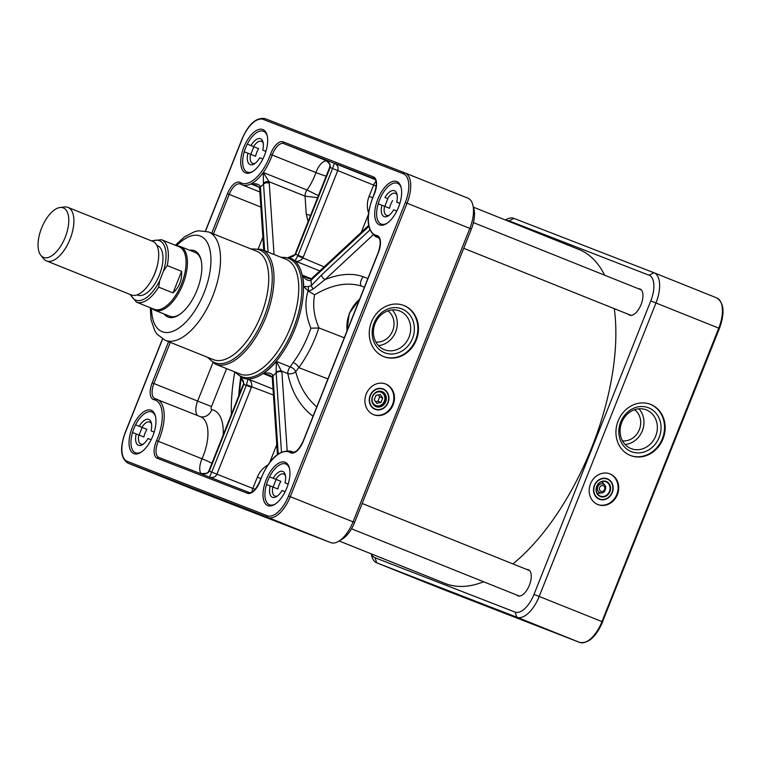 <?xml version="1.0" encoding="UTF-8"?>
<svg xmlns="http://www.w3.org/2000/svg" width="761" height="761" viewBox="0 0 761 761"><rect width="100%" height="100%" fill="white"/><g stroke="black" fill="none" stroke-linecap="round" stroke-linejoin="round"><path stroke-width="1.14" d="M607.278 479.126A10.644 9.36 -68.8 0 1 612.034 492.491A10.644 9.36 -68.8 0 1 599.402 498.902A10.644 9.36 -68.8 0 1 594.645 485.528A10.644 9.36 -68.8 0 1 607.278 479.126M607.24 478.736A10.987 9.665 -68.8 0 1 612.196 492.453A10.987 9.665 -68.8 0 1 599.288 499.226A10.987 9.665 -68.8 0 1 594.351 485.461A10.987 9.665 -68.8 0 1 607.316 478.774A10.987 9.665 -68.8 0 1 612.348 492.51A10.987 9.665 -68.8 0 1 599.364 499.254A10.987 9.665 -68.8 0 1 599.278 499.216M606.336 481.485A8.105 7.125 111.2 0 0 596.11 490.474A8.105 7.125 111.2 0 0 607.573 495.069A8.105 7.125 111.2 0 0 606.336 481.485M606.003 481.799A7.686 6.763 -68.8 0 1 609.447 491.425A7.686 6.763 -68.8 0 1 600.372 496.105A7.686 6.763 -68.8 0 1 596.852 486.488A7.686 6.763 -68.8 0 1 605.937 481.77A7.686 6.763 -68.8 0 1 606.003 481.799M601.58 481.742A6.183 5.432 -68.8 0 1 603.121 483.045L604.795 485.176A4.623 4.071 111.2 0 0 603.273 484.025A4.623 4.071 111.2 0 0 597.49 487.896A4.623 4.071 111.2 0 0 601.827 492.824C605.375 493.233 606.65 486.146 604.795 485.176M601.827 492.824L599.154 493.271A6.183 5.432 -68.8 0 1 597.138 493.195M383.021 389.232A10.644 9.36 -68.8 0 1 387.777 402.607A10.644 9.36 -68.8 0 1 375.154 409.009A10.644 9.36 -68.8 0 1 370.398 395.644A10.644 9.36 -68.8 0 1 383.021 389.232M382.983 388.852A10.987 9.665 -68.8 0 1 387.948 402.559A10.987 9.665 -68.8 0 1 375.04 409.332A10.987 9.665 111.2 0 0 375.116 409.361A10.987 9.665 111.2 0 0 388.1 402.617A10.987 9.665 111.2 0 0 383.059 388.881A10.987 9.665 111.2 0 0 370.103 395.577A10.987 9.665 111.2 0 0 375.03 409.332M382.089 391.592A8.105 7.125 111.2 0 0 371.863 400.59A8.105 7.125 111.2 0 0 383.316 405.185A8.105 7.125 111.2 0 0 382.089 391.592M381.746 391.905A7.686 6.763 -68.8 0 1 385.199 401.532A7.686 6.763 -68.8 0 1 376.124 406.222A7.686 6.763 -68.8 0 1 372.595 396.605A7.686 6.763 -68.8 0 1 381.689 391.886A7.686 6.763 -68.8 0 1 381.746 391.905M374.735 405.461A7.553 6.64 111.2 0 0 375.563 405.86A7.553 6.64 111.2 0 0 384.476 401.256A7.553 6.64 111.2 0 0 381.09 391.801A7.553 6.64 111.2 0 0 381.033 391.772A7.553 6.64 111.2 0 0 380.148 391.515M375.991 395.33L380.234 394.464L382.726 398.022L380.966 402.445L376.724 403.311L374.241 399.744L375.991 395.33M375.62 401.732L377.922 401.266L379.682 396.842L378.293 394.864M380.966 402.445L377.922 401.266M382.726 398.022L379.682 396.842M381.118 392.248A7.144 6.278 -68.8 0 1 382.212 404.224A7.144 6.278 -68.8 0 1 372.11 400.181A7.144 6.278 -68.8 0 1 381.118 392.248M371.187 553.818L371.806 556.177A27.463 13.061 -68.2 0 0 376.743 562.845A27.463 13.061 -68.2 0 0 376.8 562.874L516.852 617.228A27.463 13.061 -68.2 0 0 539.188 596.443L655.972 302.973A27.463 13.061 -68.2 0 0 654.013 272.761A27.463 13.061 -68.2 0 0 653.946 272.733L513.894 218.378A27.463 13.061 -68.2 0 0 505.78 219.824L505.456 220.015M506.645 220.49A23.344 11.101 111.8 0 1 509.004 220.852L649.066 275.216A23.344 11.101 111.8 0 1 650.779 300.918L534.003 594.379A23.344 11.101 111.8 0 1 515.016 612.053L374.964 557.699A23.344 11.101 111.8 0 1 371.358 553.884M610.046 473.932A16.476 14.497 -68.8 0 1 617.437 494.564A16.476 14.497 -68.8 0 1 597.984 504.61A16.476 14.497 -68.8 0 1 590.431 484.006A16.476 14.497 -68.8 0 1 609.913 473.884A16.476 14.497 -68.8 0 1 610.046 473.932M650.703 404.424A27.463 24.162 -68.8 0 1 663.021 438.812A27.463 24.162 -68.8 0 1 630.612 455.554A27.463 24.162 -68.8 0 1 618.027 421.204A27.463 24.162 -68.8 0 1 650.484 404.338A27.463 24.162 -68.8 0 1 650.703 404.424M638.593 288.809A14.079 6.697 111.8 0 1 640.049 289.018A14.079 6.697 111.8 0 1 640.087 289.037A14.079 6.697 111.8 0 1 641.057 304.59A14.079 6.697 111.8 0 1 629.613 315.168A14.079 6.697 111.8 0 1 628.377 314.303M526.888 569.513A14.079 6.697 111.8 0 1 528.343 569.723A14.079 6.697 111.8 0 1 528.381 569.742A14.079 6.697 111.8 0 1 529.352 585.295A14.079 6.697 111.8 0 1 517.908 595.873A14.079 6.697 111.8 0 1 516.671 595.007M339.159 540.985L445.08 583.44A179.9 85.565 -68.2 0 0 483.635 581.765M512.924 563.911A179.9 85.565 -68.2 0 0 592.286 446.136A179.9 85.565 -68.2 0 0 614.289 308.652M604.662 275.206A179.9 85.565 -68.2 0 0 578.94 249.475L473.437 207.182M181.594 271.344C182.174 279.886 179.32 287.068 173.023 292.88L158.669 287.135L159.715 280.581L163.501 271.068L167.239 265.589L181.594 271.344L173.023 292.88M137.047 294.859L137.693 295.116A26.645 12.671 -68.2 0 0 159.363 275.101A26.645 12.671 -68.2 0 0 157.517 245.66A26.645 12.671 -68.2 0 0 157.451 245.632M130.036 294.412L136.428 302.155L154.15 309.261A33.646 16 -68.2 0 0 181.518 283.977A33.646 16 -68.2 0 0 179.187 246.802A33.646 16 -68.2 0 0 179.101 246.764M152.105 308.433A34.331 16.333 -68.2 0 0 154.864 310.279A34.331 16.333 -68.2 0 0 182.792 284.49A34.331 16.333 -68.2 0 0 180.405 246.554A34.331 16.333 -68.2 0 0 180.328 246.516A34.331 16.333 -68.2 0 0 177.142 245.974M195.054 252.424A34.331 16.333 111.8 0 1 195.139 252.452A34.331 16.333 111.8 0 1 201.113 260.119M179.206 314.769A34.331 16.333 111.8 0 1 169.589 316.186L154.864 310.279M40.856 255.373A26.645 12.671 -68.2 0 0 63.857 240.39A26.645 12.671 -68.2 0 0 63.268 207.877A26.645 12.671 -68.2 0 0 60.043 207.515A26.645 12.671 -68.2 0 0 41.655 227.919A26.645 12.671 -68.2 0 0 40.856 255.373L43.672 258.797A28.842 13.717 -68.2 0 0 46.535 260.947L131.349 294.945A28.842 13.717 -68.2 0 0 150.24 282.341L150.659 281.675A26.645 12.671 -68.2 0 0 157.613 264.333L157.765 263.572A28.842 13.717 -68.2 0 0 152.809 241.408A28.842 13.717 -68.2 0 0 152.742 241.38M150.24 282.341A28.842 13.717 -68.2 0 0 157.765 263.572M46.535 260.947A28.842 13.717 -68.2 0 0 69.993 239.277A28.842 13.717 -68.2 0 0 67.995 207.411A28.842 13.717 -68.2 0 0 67.929 207.382A28.842 13.717 -68.2 0 0 64.438 206.982L60.043 207.515M164.138 313.998A35.7 16.98 -68.2 0 0 178.588 315.168A35.7 16.98 -68.2 0 0 200.942 259.406A35.7 16.98 -68.2 0 0 194.445 250.692A35.7 16.98 -68.2 0 0 189.689 250.264M631.031 448.562A20.794 18.293 -68.8 0 1 621.699 422.526A20.794 18.293 -68.8 0 1 646.251 409.846A20.794 18.293 -68.8 0 1 646.412 409.913A20.794 18.293 -68.8 0 1 655.744 435.948A20.794 18.293 -68.8 0 1 631.192 448.629A20.794 18.293 -68.8 0 1 631.031 448.562M631.23 451.587A23.543 20.709 111.2 0 0 660.938 425.447A23.543 20.709 111.2 0 0 627.644 412.101A23.543 20.709 111.2 0 0 631.23 451.587M650.179 404.224A27.463 24.162 -68.8 0 1 662.46 438.45A27.463 24.162 -68.8 0 1 630.308 455.43M638.945 408.809A20.794 18.293 -68.8 0 1 642.379 430.659A20.794 18.293 -68.8 0 1 625.104 444.472M634.607 409.722A17.17 15.096 -68.8 0 1 639.402 429.499A17.17 15.096 -68.8 0 1 622.517 440.866M609.609 473.77A16.476 14.497 -68.8 0 1 616.857 494.26A16.476 14.497 -68.8 0 1 597.68 504.486M198.707 472.904C204.053 474.607 207.582 474.036 209.304 471.192L208.837 471.011C207.934 470.945 210.141 474.151 200.438 473.437L198.602 472.866M405.156 173.004L467.825 198.126A27.463 13.061 111.8 0 1 467.882 198.155A27.463 13.061 111.8 0 1 472.819 204.823A27.463 13.061 111.8 0 1 469.841 228.367L353.056 521.837A27.463 13.061 111.8 0 1 338.845 541.176A27.463 13.061 111.8 0 1 330.731 542.622L190.678 488.267A27.463 13.061 111.8 0 1 190.611 488.239A27.463 13.061 111.8 0 1 190.545 488.22M209.675 477.166C213.013 478.07 215.43 477.08 216.923 474.189L211.739 472.134L209.484 477.099L249.123 492.472A1.37 1.208 111.2 0 0 247.515 493.309A15.106 7.182 -68.2 0 0 260.233 480.695A34.331 16.333 111.8 0 1 290.379 452.633A15.106 7.182 -68.2 0 0 303.201 441.466L378.483 252.31A15.106 7.182 -68.2 0 0 376.79 235.501A34.331 16.333 111.8 0 1 374.06 194.673A15.106 7.182 -68.2 0 0 373.432 176.885L283.159 141.85A15.106 7.182 -68.2 0 0 270.431 154.464A34.331 16.333 111.8 0 1 240.286 182.526A15.106 7.182 -68.2 0 0 227.463 193.694L211.739 233.218M255.173 489.342L216.923 474.189L251.815 386.388C251.958 382.878 250.683 380.424 248.019 379.016L246.288 385.323L211.739 472.134L209.304 471.192L244.034 383.801L240.676 377.123M338.845 541.176L342.517 538.912A23.344 11.101 -68.2 0 0 354.597 522.474L471.382 229.013A23.344 11.101 -68.2 0 0 473.913 208.999L472.819 204.823M151.135 410.246A23.344 11.101 -68.2 0 0 130.711 432.058A23.344 11.101 -68.2 0 0 140.766 452.395A23.344 11.101 -68.2 0 0 155.377 415.934A23.344 11.101 -68.2 0 0 151.135 410.246M262.84 129.541A23.344 11.101 -68.2 0 0 242.417 151.353A23.344 11.101 -68.2 0 0 252.471 171.691A23.344 11.101 -68.2 0 0 267.082 135.239A23.344 11.101 -68.2 0 0 262.84 129.541M285.099 462.231A23.344 11.101 -68.2 0 0 264.676 484.044A23.344 11.101 -68.2 0 0 274.731 504.391A23.344 11.101 -68.2 0 0 289.342 467.929A23.344 11.101 -68.2 0 0 285.099 462.231M396.804 181.537A23.344 11.101 -68.2 0 0 376.381 203.349A23.344 11.101 -68.2 0 0 386.436 223.686A23.344 11.101 -68.2 0 0 401.047 187.225A23.344 11.101 -68.2 0 0 396.804 181.537M316.766 406.945C306.54 398.079 299.52 386.312 295.706 371.625L298.769 367.62A5.489 2.35 36.6 0 0 293.156 362.502L290.131 366.935L276.319 361.399L276.119 372.367L281.465 451.996M319.04 327.981C314.055 316.861 312.571 305.808 314.578 294.83L308.138 290.911C304.505 302.088 305.418 314.521 310.869 328.2L319.04 327.981L344.286 337.779M308.157 290.835L303.706 286.602L308.509 286.536A4.119 1.36 86.9 0 0 308.785 291.32L313.38 288.857L325.156 279.506L373.052 234.921M288.505 257.446L295.601 254.326L330.15 167.515C330.845 164.214 328.609 161.361 323.425 158.963L323.729 159.087M323.482 158.982L325.185 159.81C332.3 165.518 329.228 165.85 329.684 167.344L332.586 168.466L298.036 255.277L294.992 260.956C297.893 261.813 300.49 260.918 302.792 258.283L337.77 170.521C338.674 167.296 337.551 164.861 334.393 163.215L332.586 168.466L376.229 186.16M387.929 310.84A17.17 15.096 -68.8 0 1 392.724 330.626A17.17 15.096 -68.8 0 1 375.839 341.993M385.789 384.048A16.476 14.497 -68.8 0 1 393.18 404.681A16.476 14.497 -68.8 0 1 373.737 414.726A16.476 14.497 -68.8 0 1 366.184 394.112A16.476 14.497 -68.8 0 1 385.656 384.001A16.476 14.497 -68.8 0 1 385.789 384.048M404.024 305.551A27.463 24.162 -68.8 0 1 416.343 339.929A27.463 24.162 -68.8 0 1 383.934 356.671A27.463 24.162 -68.8 0 1 371.349 322.331A27.463 24.162 -68.8 0 1 403.806 305.465A27.463 24.162 -68.8 0 1 404.024 305.551M154.198 432.115L151.049 430.85A13.936 6.63 -68.2 0 0 151.306 422.831A13.936 6.63 -68.2 0 0 139.244 426.265L146.93 429.337A11.872 5.65 -68.2 0 0 143.886 436.995L136.2 433.922A13.936 6.63 -68.2 0 0 142.583 444.595A13.936 6.63 -68.2 0 0 148.005 438.498L151.163 439.725M146.93 429.337L135.572 424.838A21.974 10.454 111.8 0 1 155.548 416.657M139.101 435.073L142.126 427.473M399.867 203.406L396.719 202.141A13.936 6.63 -68.2 0 0 396.976 194.122A13.936 6.63 -68.2 0 0 384.914 197.556L387.558 198.602A11.872 5.65 111.8 0 1 395.368 193.313A11.872 5.65 111.8 0 1 395.387 193.323A11.872 5.65 111.8 0 1 397.204 195.282M396.719 202.141L399.877 203.368M387.054 223.277A21.974 10.454 111.8 0 1 378.198 203.786A21.974 10.454 111.8 0 1 379.549 199.896A21.974 10.454 111.8 0 1 381.242 196.129A21.974 10.454 111.8 0 1 401.218 187.948M387.558 198.602L384.914 197.556M143.553 443.92A11.872 5.65 111.8 0 1 140.89 444.082A11.872 5.65 111.8 0 1 138.844 434.969M311.449 278.716A4.119 2.321 53.1 0 0 311.287 278.821L308.119 278.488L302.393 275.149C305.209 279.325 307.967 281.123 310.669 280.524L368.771 226.483M311.287 278.821A4.119 2.321 53.1 0 0 311.268 278.83A4.119 2.321 53.1 0 0 310.669 280.524M369.836 230.031L321.58 274.949L311.354 285.575L308.509 286.536M389.213 215.211A11.872 5.65 111.8 0 1 386.559 215.373A11.872 5.65 111.8 0 1 384.514 206.26L381.87 205.213A13.936 6.63 -68.2 0 0 388.253 215.886A13.936 6.63 -68.2 0 0 393.675 209.789L396.833 211.016M392.6 200.628A11.872 5.65 -68.2 0 0 389.556 208.286L384.514 206.26M141.888 427.311A11.872 5.65 111.8 0 1 149.698 422.022A11.872 5.65 111.8 0 1 149.717 422.032A11.872 5.65 111.8 0 1 151.534 423.991M151.049 430.85L154.207 432.077M136.2 433.922L132.528 432.495A21.974 10.454 111.8 0 1 133.879 428.605A21.974 10.454 111.8 0 1 135.572 424.838L139.244 426.265M247.905 153.218L244.233 151.791A21.974 10.454 111.8 0 1 245.584 147.9A21.974 10.454 111.8 0 1 247.277 144.133L258.635 148.633A11.872 5.65 -68.2 0 0 255.591 156.29L247.905 153.218A13.936 6.63 -68.2 0 0 254.288 163.891A13.936 6.63 -68.2 0 0 259.71 157.803L262.868 159.02M258.635 148.633L247.277 144.143M250.807 154.369L253.832 146.768M247.277 144.133A21.974 10.454 111.8 0 1 267.254 135.962M265.903 151.42L262.754 150.145A13.936 6.63 -68.2 0 0 263.011 142.136A13.936 6.63 -68.2 0 0 250.949 145.56M262.754 150.145L265.912 151.372M263.43 183.144L263.534 184.019A4.119 2.578 -3.8 0 1 269.261 183.163L269.033 181.698L263.258 172.471L263.43 183.144A4.119 2.159 -13.9 0 1 269.033 181.698L305.047 196.138L317.613 197.67M255.249 163.215A11.872 5.65 111.8 0 1 252.595 163.377A11.872 5.65 111.8 0 1 250.55 154.264M253.099 171.292A21.974 10.454 111.8 0 1 244.233 151.791M259.52 187.872A4.119 2.159 -13.9 0 1 259.501 187.824L259.625 188.576A4.119 2.578 -3.8 0 1 260.376 186.959L260.214 186.15C258.626 184.038 255.544 183.296 250.94 183.934L256.419 185.446L259.501 187.824A4.119 2.159 -13.9 0 1 259.501 187.815A4.119 2.159 -13.9 0 1 260.214 186.15M277.851 488.981L266.493 484.491A21.974 10.454 111.8 0 1 267.843 480.591A21.974 10.454 111.8 0 1 269.537 476.833L280.895 481.333A11.872 5.65 -68.2 0 0 277.851 488.981M275.853 479.306A11.872 5.65 111.8 0 1 283.663 474.017A11.872 5.65 111.8 0 1 283.682 474.027A11.872 5.65 111.8 0 1 285.499 475.986M288.162 484.11L285.014 482.835L288.172 484.063M277.508 495.915A11.872 5.65 111.8 0 1 274.854 496.067A11.872 5.65 111.8 0 1 272.809 486.964M287.154 450.56L281.903 371.996L276.319 361.399A64.542 30.697 111.8 0 1 263.22 373.594L269.775 375.144L272.219 377.028A4.119 2.35 170.2 0 0 272.257 377.209L263.22 373.594C268.138 372.471 271.382 373.052 272.942 375.325A4.119 2.35 170.2 0 0 272.21 376.999A4.119 2.35 170.2 0 0 272.219 377.028M368.581 225.503L311.591 278.555A4.119 2.549 47 0 0 311.04 280.229A70.041 33.313 -68.2 0 1 311.354 285.575A4.119 2.331 43.7 0 0 313.38 288.857M321.58 274.949A4.119 2.549 47 0 0 325.156 279.506C339.767 273.77 352.514 272.857 363.387 276.776A5.489 2.616 111.8 0 0 360.657 282.074A5.489 2.616 111.8 0 0 361.589 286.136M384.771 206.364L387.796 198.764M381.87 205.213L378.198 203.786M285.128 491.72L281.97 490.493A13.936 6.63 -68.2 0 1 276.547 496.591A13.936 6.63 -68.2 0 1 270.165 485.908M280.895 481.333L269.537 476.833A21.974 10.454 111.8 0 1 289.513 468.652M273.066 487.069L276.091 479.468M285.014 482.835A13.936 6.63 -68.2 0 0 285.27 474.826A13.936 6.63 -68.2 0 0 273.209 478.26M253.594 146.607A11.872 5.65 111.8 0 1 261.404 141.318A11.872 5.65 111.8 0 1 261.423 141.327A11.872 5.65 111.8 0 1 263.239 143.287M275.358 503.982A21.974 10.454 111.8 0 1 266.493 484.491M141.394 451.986A21.974 10.454 111.8 0 1 132.528 432.495M384.562 352.704A23.543 20.709 111.2 0 0 414.269 326.564A23.543 20.709 111.2 0 0 380.966 313.218A23.543 20.709 111.2 0 0 384.562 352.704M384.353 349.68A20.794 18.293 -68.8 0 1 375.03 323.644A20.794 18.293 -68.8 0 1 399.573 310.973A20.794 18.293 -68.8 0 1 399.734 311.04A20.794 18.293 -68.8 0 1 409.066 337.075A20.794 18.293 -68.8 0 1 384.524 349.746A20.794 18.293 -68.8 0 1 384.353 349.68M383.63 356.557A27.463 24.162 111.2 0 0 415.782 339.577A27.463 24.162 111.2 0 0 403.501 305.351M378.426 345.589A20.794 18.293 111.2 0 0 395.701 331.777A20.794 18.293 111.2 0 0 392.267 309.927M281.903 371.996A4.119 2.578 176.2 0 0 276.167 372.852A70.041 33.313 -68.2 0 1 273.009 375.791A4.119 2.578 176.2 0 0 272.257 377.408L277.423 454.488M313.047 416.286C300.034 406.298 291.625 392.058 287.81 373.565A5.489 3.13 170.1 0 0 295.706 371.625A5.489 3.044 32.7 0 0 290.131 366.935A5.489 2.616 -68.2 0 0 287.81 373.565L281.798 371.159A4.119 2.35 170.2 0 0 276.119 372.367M278.231 453.889L272.942 375.325M251.472 387.378L246.288 385.323A70.041 33.313 -68.2 0 1 243.853 384.372L243.387 384.2L208.837 471.011M273.446 395.054L246.488 384.762M244.034 383.801L243.387 384.2M329.684 167.344L295.135 254.155L295.601 254.326A70.041 33.313 -68.2 0 1 298.036 255.277L303.23 257.332M295.135 254.155L295.344 254.868M297.798 255.82L324.167 266.854M314.578 294.83C331.549 284.738 347.159 281.808 361.399 286.06L364.405 287.22M318.412 195.653L306.987 189.993L263.258 172.471A35.7 16.98 111.8 0 1 250.94 183.934L259.197 187.244M260.852 478.555L257.351 477.147L252.804 488.572A5.489 2.616 -68.2 0 0 252.072 491.977M263.258 172.471A35.7 16.98 -68.2 0 0 272.2 155.035L315.929 172.566A35.7 16.98 111.8 0 1 306.987 189.993A5.489 2.616 111.8 0 0 305.047 196.138L306.264 214.202A10.987 6.868 176.2 0 0 310.65 215.173M375.982 181.403A5.489 2.616 111.8 0 0 373.651 184.904L369.104 196.328L372.605 197.727M373.432 414.602A16.476 14.497 111.2 0 0 392.6 404.367A16.476 14.497 111.2 0 0 385.351 383.886M603.235 485.727A3.025 2.663 -68.8 0 1 603.701 490.797A3.025 2.663 -68.8 0 1 599.421 489.085A3.025 2.663 -68.8 0 1 603.235 485.727M534.003 594.379L601.98 621.604A27.463 13.061 111.8 0 1 579.644 642.398A1.37 1.208 111.2 0 0 579.654 642.408C588.424 643.758 596.091 636.919 602.645 621.88L601.98 621.604L718.764 328.143L650.779 300.918M653.946 272.733L649.066 275.216M513.894 218.378L509.004 220.852M579.654 642.408L439.601 588.044A1.37 1.208 -68.8 0 1 439.601 588.044A1.37 1.208 -68.8 0 1 439.592 588.044L376.8 562.874L374.964 557.699M376.743 562.845L439.525 588.015A27.463 13.061 111.8 0 0 439.592 588.044L579.644 642.398L516.852 617.228L515.016 612.053M654.08 272.78L716.738 297.903A27.463 13.061 111.8 0 1 716.805 297.922A27.463 13.061 111.8 0 1 718.764 328.143L719.278 328.362M136.428 302.155A33.646 16 -68.2 0 0 158.669 287.135M159.715 280.581A32 15.22 111.8 0 1 130.749 294.707M152.21 241.17A32 15.22 111.8 0 1 163.501 271.068M167.239 265.589A33.646 16 -68.2 0 0 161.465 239.696A33.646 16 -68.2 0 0 161.389 239.667M151.515 308.205A51.501 24.495 -68.2 0 0 171.282 331.825A51.501 24.495 -68.2 0 0 204.072 292.728A51.501 24.495 -68.2 0 0 207.087 242.179A51.501 24.495 -68.2 0 0 176.542 245.746M602.493 621.823L719.43 328.419C724.976 313.056 724.101 302.897 716.805 297.922L654.013 272.761M330.731 542.622L267.939 517.451A27.463 13.061 -68.2 0 0 290.274 496.667L407.049 203.206A27.463 13.061 -68.2 0 0 405.09 172.985A27.463 13.061 -68.2 0 0 405.033 172.956A1.37 1.208 111.2 0 0 403.397 173.784A26.093 12.414 111.8 0 1 405.328 202.512L288.543 495.982A26.093 12.414 111.8 0 1 267.32 515.73A1.37 1.208 111.2 0 0 267.939 517.451L127.886 463.097L190.678 488.267M267.32 515.73L127.268 461.375A1.37 1.208 111.2 0 0 127.886 463.097A27.463 13.061 -68.2 0 1 127.819 463.078C120.514 458.103 119.639 447.944 125.194 432.581L162.454 338.959M209.484 477.09L158.868 457.447A1.37 1.208 111.2 0 0 157.242 458.274L247.515 493.309M260.233 480.695L260.062 480.686C256.2 489.247 252.557 493.176 249.132 492.481L158.859 457.447A1.37 1.208 111.2 0 0 158.859 457.447A13.736 6.535 111.8 0 1 158.83 457.437A13.736 6.535 111.8 0 1 158.298 441.266L156.614 440.476A15.106 7.182 -68.2 0 0 157.242 458.274M273.037 389.042L248.019 379.016A64.542 30.697 111.8 0 1 242.445 377.941A64.542 30.697 111.8 0 1 242.35 377.894M150.288 307.71L151.039 319.668L154.835 330.864L157.032 334.146L165.137 340.291A58.359 27.757 -68.2 0 0 212.728 296.162A58.359 27.757 -68.2 0 0 208.562 231.943L198.545 230.783L194.721 231.62L184.457 236.88L175.325 245.251M208.562 231.943L256.78 251.273A58.359 27.757 111.8 0 1 260.937 315.492A58.359 27.757 111.8 0 1 213.346 359.62L165.137 340.291M251.701 249.237A60.652 28.851 111.8 0 1 264.162 316.766A60.652 28.851 111.8 0 1 208.276 357.584M261.365 249.408L286.088 259.32A61.793 29.394 111.8 0 1 290.493 327.316A61.793 29.394 111.8 0 1 240.105 374.041L215.382 364.129A61.793 29.394 -68.2 0 0 265.779 317.404A61.793 29.394 -68.2 0 0 261.365 249.408L250.816 248.885M405.004 172.947L264.98 118.602A1.37 1.208 -68.8 0 0 264.961 118.592L405.023 172.956L467.882 198.155M281.513 257.484A63.629 30.259 111.8 0 1 293.423 328.476A63.629 30.259 111.8 0 1 235.53 372.205M205.575 231.03L242.131 139.177A26.093 12.414 111.8 0 1 263.344 119.429L403.397 173.784M263.344 119.429A1.37 1.208 -68.8 0 1 264.961 118.592C256.191 117.242 248.533 124.081 241.979 139.12L205.413 230.992M231.363 414.403A152.171 72.381 -68.2 0 1 234.769 371.901L242.255 377.856A64.542 30.697 -68.2 0 0 294.887 329.056A64.542 30.697 -68.2 0 0 290.274 258.046L280.752 257.18M127.268 461.375A26.093 12.414 111.8 0 1 125.346 432.638L162.597 339.045M168.581 341.67L152.19 382.85A15.106 7.182 -68.2 0 0 153.884 399.658A34.331 16.333 111.8 0 1 156.614 440.476M310.869 328.2A64.542 30.697 111.8 0 1 308.528 334.526A64.542 30.697 111.8 0 1 293.156 362.502M311.373 278.754L302.393 275.149A64.542 30.697 111.8 0 1 303.706 286.602M290.379 258.084A64.542 30.697 111.8 0 1 290.474 258.122A64.542 30.697 111.8 0 1 294.992 260.956L319.81 270.906M375.202 179.577L323.52 159.001M334.393 163.215L374.051 178.607A13.736 6.535 111.8 0 1 374.079 178.616C377.037 180.414 376.98 185.732 373.927 194.569L374.06 194.673M373.432 176.885A1.37 1.208 111.2 0 0 374.051 178.607L374.108 178.635M270.431 154.464L272.2 155.035A13.736 6.535 111.8 0 1 283.777 143.572A1.37 1.208 -68.8 0 1 283.159 141.85M326.555 160.714L283.777 143.572L323.425 158.963M471.382 229.013L405.328 202.512M288.543 495.982L354.597 522.474M327.915 378.93L298.769 367.62A70.041 33.313 -68.2 0 0 318.811 327.924M213.461 233.912L229.194 194.378L227.463 193.694M155.177 398.745A13.736 6.535 111.8 0 1 154.902 398.65A13.736 6.535 111.8 0 1 153.922 383.534L152.19 382.85M212.861 362.835L197.651 401.066L153.922 383.534L170.302 342.364M241.266 377.713A143.972 68.48 -68.2 0 0 239.477 394.008M238.764 395.815A144.409 68.68 111.8 0 1 240.742 377.209M154.902 398.65L200.638 416.771A35.7 16.98 111.8 0 1 202.026 458.797L158.298 441.266A35.7 16.98 -68.2 0 0 156.909 399.24A35.7 16.98 -68.2 0 0 155.453 398.812A1.37 1.199 101.3 0 0 153.884 399.658M223.201 434.931A46.687 22.212 -68.2 0 0 211.796 409.608A2.749 1.303 111.8 0 1 211.491 406.555L226.588 368.619M200.638 416.771L200.685 416.781A10.987 9.627 101.3 0 0 211.796 409.608M200.904 473.532A13.736 6.535 -68.2 0 1 202.026 458.797A10.987 0.751 -156 0 1 211.939 463.221M260.861 207.078L229.194 194.378A13.736 6.535 111.8 0 1 240.39 184L242.046 184.818A35.7 16.98 -68.2 0 1 240.857 184.229A1.37 1.208 -58.8 0 1 240.286 182.526M259.853 191.962L242.046 184.818A35.7 16.98 -68.2 0 0 250.94 183.934M264.638 250.721L260.376 186.959A41.199 19.596 -68.2 0 0 263.534 184.019L268.091 252.11M374.098 194.597L373.927 194.569C365.537 215.753 366.231 229.832 376.01 236.814A35.7 16.98 -68.2 0 0 377.456 237.242A1.37 1.199 -78.7 0 1 376.79 235.501M378.426 237.632L377.456 237.242A13.736 6.535 111.8 0 1 378.008 237.413C380.795 238.964 380.9 243.91 378.322 252.243L303.049 441.399C299.149 449.304 295.639 452.852 292.519 452.063A13.736 6.535 111.8 0 1 292.062 451.825A1.37 1.208 121.2 0 0 290.379 452.633M292.918 452.177L292.062 451.825A35.7 16.98 -68.2 0 0 290.873 451.235L293.308 452.215M262.878 237.156L258.34 248.552M268.395 464.714C263.354 467.397 259.672 471.544 257.351 477.147M276.766 444.709L269.736 462.374M274.036 254.488L269.261 183.163M347.064 330.797A32.961 28.994 -68.8 0 1 359.601 299.292M367.848 278.564L363.387 276.776M306.264 214.202L308.129 221.499M368.381 214.488L361.294 232.286M369.104 196.328C366.935 201.988 366.764 207.534 368.571 212.975M197.689 415.592A13.736 6.535 -68.2 0 1 197.651 401.066L211.491 406.555M326.802 160.913A13.736 6.535 -68.2 0 0 315.929 172.566A10.987 0.856 -160.6 0 0 326.174 176.162M374.983 405.632L375.563 405.86M380.452 391.554L381.033 391.772M151.496 240.876L161.465 239.696L179.187 246.802M195.139 252.452L180.405 246.554M157.517 245.66L156.871 245.403M152.809 241.408L67.995 207.411M215.382 364.129L207.382 357.223M190.611 488.239L127.819 463.078M260.062 480.686C268.614 459.378 278.878 449.551 290.873 451.235M376.01 236.814L378.769 237.927M240.628 377.104L243.472 381.175L243.606 383.582M259.625 188.576L263.763 250.369M294.868 254.754L292.918 256.524L288.448 257.437M346.921 331.168L349.27 313.418L359.753 298.921M529.618 570.607L362.16 503.478M519.392 596.101L351.525 528.809M641.323 289.903L473.428 222.602M631.097 315.396L463.706 248.295"/></g></svg>
